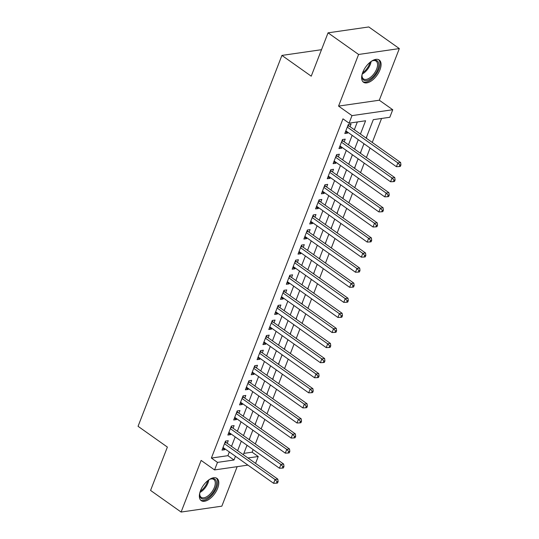 <?xml version="1.0" encoding="UTF-8"?>
<svg xmlns="http://www.w3.org/2000/svg" width="539" height="539" viewBox="0 0 539 539"><rect width="100%" height="100%" fill="white"/><g stroke="black" fill="none" stroke-linecap="round" stroke-linejoin="round"><path stroke-width="0.81" d="M217.668 488.267A13.616 7 125.3 0 0 216.947 478.396A13.616 7 125.3 0 0 200.488 490.746A13.616 7 125.3 0 0 201.209 500.616A13.616 7 125.3 0 0 217.668 488.267M379.948 69.881A13.616 7 125.3 0 0 379.227 60.011A13.616 7 125.3 0 0 362.767 72.361A13.616 7 125.3 0 0 363.488 82.231A13.616 7 125.3 0 0 379.948 69.881M243.857 453.373L252.131 452.181L258.235 456.506L255.567 463.385M321.507 49.696L281.917 55.416L138.058 426.309L167.373 447.074L150.563 490.423L181.104 512.05L221.846 506.161L237.167 466.666M281.917 55.416L311.232 76.181L328.049 32.839L368.791 26.95L399.332 48.577L358.59 54.466L338.559 106.102L351.994 115.622L392.742 109.734L389.818 117.273L373.298 119.658L366.143 138.105M338.559 106.102L379.301 100.22L399.332 48.577M379.301 100.22L392.742 109.734M252.131 452.181L253.135 449.593M255.311 443.981L258.983 434.515M261.159 428.903L264.831 419.436M267.007 413.831L270.679 404.365M272.855 398.752L276.527 389.286M278.703 383.674L282.375 374.207M284.552 368.595L288.224 359.129M290.4 353.523L294.072 344.057M296.248 338.445L299.913 328.979M302.089 323.366L305.761 313.9M307.937 308.288L311.609 298.822M313.786 293.216L317.458 283.75M319.634 278.137L323.306 268.671M325.482 263.059L329.154 253.593M331.33 247.98L335.002 238.514M337.178 232.909L340.85 223.442M343.026 217.83L346.698 208.364M348.874 202.752L352.546 193.285M354.723 187.673L358.395 178.207M360.571 172.595L364.243 163.128M366.419 157.523L370.091 148.057M372.267 142.444L381.572 118.465M328.049 32.839L358.59 54.466M227.236 443.321L228.26 440.68L225.511 441.077L222.001 450.126L224.756 449.728L225.059 448.933M233.084 428.242L234.108 425.608L231.359 426.005L227.849 435.047L230.604 434.65L230.908 433.855M238.932 413.164L239.956 410.529L237.207 410.927L233.697 419.975L236.446 419.578L236.756 418.776M244.78 398.092L245.804 395.451L243.055 395.848L239.545 404.897L242.294 404.499L242.604 403.698M250.628 383.013L251.652 380.372L248.903 380.77L245.393 389.818L248.142 389.421L248.452 388.626M256.476 367.935L257.501 365.301L254.752 365.698L251.241 374.74L253.99 374.342L254.3 373.547M262.325 352.856L263.349 350.222L260.6 350.619L257.09 359.661L259.838 359.264L260.148 358.469M268.173 337.785L269.197 335.143L266.448 335.541L262.938 344.589L265.687 344.192L265.996 343.39M274.021 322.706L275.045 320.065L272.289 320.462L268.786 329.511L271.535 329.113L271.845 328.318M279.869 307.628L280.893 304.993L278.137 305.391L274.634 314.432L277.383 314.035L277.693 313.24M285.717 292.549L286.741 289.915L283.986 290.312L280.482 299.354L283.231 298.956L283.541 298.161M291.565 277.477L292.589 274.836L289.834 275.234L286.33 284.282L289.079 283.885L289.389 283.083M297.413 262.399L298.438 259.758L295.682 260.155L292.178 269.204L294.927 268.806L295.237 268.011M303.262 247.32L304.286 244.679L301.53 245.077L298.027 254.125L300.775 253.728L301.085 252.932M309.11 232.242L310.134 229.607L307.378 230.005L303.875 239.046L306.624 238.649L306.934 237.854M314.958 217.17L315.982 214.529L313.226 214.926L309.716 223.975L312.472 223.577L312.782 222.775M320.806 202.091L321.83 199.45L319.075 199.848L315.564 208.896L318.32 208.499L318.63 207.704M326.654 187.013L327.678 184.372L324.923 184.769L321.412 193.818L324.168 193.42L324.478 192.625M332.502 171.934L333.526 169.3L330.771 169.697L327.261 178.739L330.016 178.342L330.326 177.547M338.351 156.856L339.375 154.221L336.619 154.619L333.109 163.667L335.864 163.27L336.174 162.468M344.199 141.784L345.223 139.143L342.467 139.54L338.957 148.589L341.713 148.191L342.022 147.396M369.37 129.778L372.806 120.925M363.522 144.856L364.182 143.866M366.358 138.253L366.958 136.003M357.674 159.935L358.334 158.944M360.51 153.332L361.11 151.082M351.826 175.013L352.486 174.023M354.662 168.411L355.262 166.16M345.984 190.092L346.638 189.101M348.814 183.489L349.413 181.232M340.136 205.164L340.789 204.173M342.966 198.561L343.565 196.311M334.288 220.242L334.941 219.252M337.118 213.639L337.717 211.389M328.44 235.321L329.093 234.33M331.269 228.718L331.869 226.468M322.591 250.399L323.245 249.409M325.421 243.796L326.021 241.539M316.743 265.471L317.397 264.481M319.573 258.875L320.173 256.618M310.895 280.549L311.549 279.559M313.725 273.947L314.325 271.696M305.047 295.628L305.701 294.638M307.877 289.025L308.476 286.775M299.199 310.707L299.852 309.716M302.029 304.104L302.628 301.847M293.351 325.778L294.004 324.788M296.18 319.182L296.787 316.925M287.503 340.857L288.156 339.866M290.332 334.254L290.939 332.004M281.654 355.935L282.308 354.945M284.484 349.333L285.091 347.082M275.806 371.014L276.46 370.024M278.636 364.411L279.242 362.154M269.958 386.086L270.612 385.095M272.788 379.49L273.394 377.233M264.11 401.164L264.764 400.174M266.94 394.561L267.546 392.311M258.262 416.243L258.915 415.252M261.092 409.64L261.698 407.39M252.414 431.321L253.067 430.331M255.243 424.719L255.85 422.468M250.002 437.54L249.395 439.797M246.491 446.588L247.219 445.403M360.436 134.063L365.59 120.77L349.07 123.162L342.966 118.836L211.382 458.062L227.903 455.677L229.344 451.965M231.521 446.353L235.193 436.886M237.369 431.274L241.041 421.808M243.217 416.202L246.889 406.736M249.065 401.124L252.737 391.658M254.913 386.045L258.585 376.579M260.761 370.967L264.433 361.501M266.61 355.888L270.282 346.422M272.458 340.816L276.13 331.35M278.306 325.738L281.978 316.272M284.154 310.659L287.826 301.193M290.002 295.581L293.674 286.115M295.85 280.509L299.522 271.043M301.699 265.431L305.37 255.964M307.547 250.352L311.212 240.886M313.388 235.273L317.06 225.807M319.236 220.202L322.908 210.736M325.084 205.123L328.756 195.657M330.933 190.045L334.604 180.578M336.781 174.966L340.453 165.5M342.629 159.894L346.301 150.428M348.477 144.816L352.149 135.35M354.325 129.737L357.344 121.962M350.047 126.705L351.071 124.064L348.315 124.462L344.805 133.51L347.561 133.113L347.871 132.318M247.906 465.11L214.569 469.927L201.128 460.414L181.104 512.05M214.569 469.927L217.493 462.388L234.014 460.003L235.449 456.29M211.382 458.062L217.493 462.388M349.07 123.162L351.994 115.622M247.953 457.988L258.235 456.506M363.966 143.718L360.295 153.184M358.118 158.796L354.446 168.262M352.27 173.868L348.598 183.334M346.422 188.946L342.75 198.413M340.574 204.025L336.902 213.491M334.726 219.103L331.054 228.57M328.878 234.175L325.206 243.641M323.029 249.254L319.357 258.72M317.181 264.332L313.509 273.799M311.333 279.411L307.661 288.877M305.485 294.489L301.813 303.956M299.637 309.561L295.965 319.027M293.789 324.64L290.117 334.106M287.941 339.718L284.275 349.184M282.099 354.797L278.427 364.263M276.251 369.869L272.579 379.335M270.403 384.947L266.731 394.413M264.555 400.026L260.883 409.492M258.707 415.104L255.035 424.57M252.858 430.176L249.186 439.642M247.01 445.254L243.338 454.721M237.625 450.678L241.297 441.212M243.473 435.6L247.145 426.133M249.321 420.528L252.993 411.062M255.169 405.449L258.841 395.983M261.017 390.371L264.689 380.905M266.866 375.292L270.538 365.826M272.714 360.22L276.386 350.754M278.562 345.142L282.234 335.676M284.41 330.063L288.082 320.597M290.258 314.985L293.93 305.519M296.106 299.906L299.778 290.44M301.955 284.835L305.626 275.368M307.803 269.756L311.475 260.29M313.651 254.677L317.323 245.211M319.499 239.599L323.171 230.133M325.347 224.527L329.019 215.061M331.195 209.449L334.867 199.982M337.043 194.37L340.715 184.904M342.892 179.292L346.564 169.825M348.74 164.22L352.412 154.754M354.588 149.141L358.26 139.675M227.903 455.677L234.014 460.003M345.519 131.671L347.561 133.113M339.671 146.743L341.713 148.191M333.823 161.821L335.864 163.27M327.975 176.9L330.016 178.342M322.127 191.978L324.168 193.42M316.278 207.057L318.32 208.499M310.437 222.129L312.472 223.577M304.589 237.207L306.624 238.649M298.741 252.286L300.775 253.728M292.893 267.364L294.927 268.806M287.044 282.436L289.079 283.885M281.196 297.515L283.231 298.956M275.348 312.593L277.383 314.035M269.5 327.672L271.535 329.113M263.652 342.743L265.687 344.192M257.804 357.822L259.838 359.264M251.956 372.9L253.99 374.342M246.107 387.979L248.142 389.421M240.259 403.051L242.294 404.499M234.411 418.129L236.446 419.578M228.563 433.208L230.604 434.65M222.715 448.286L224.756 449.728M347.291 127.103L397.87 162.919L396.408 166.692L345.829 130.869M348.167 124.853L348.652 125.58A1.745 1.347 -98.2 0 0 349.07 126.011L400.618 162.522L397.87 162.919L399.844 165.055L399.258 166.564L400.356 166.403L400.942 164.9L399.844 165.055M400.942 164.9L400.618 162.522M396.408 166.692L399.258 166.564M371.182 61.439A11.784 6.064 -54.7 0 1 372.86 60.637A11.784 6.064 -54.7 0 1 377.812 69.356A11.784 6.064 -54.7 0 1 368.285 80.075A11.784 6.064 -54.7 0 1 361.965 76.026A11.784 6.064 -54.7 0 1 362.168 74.166M361.979 75.581A10.908 5.612 125.3 0 0 363.461 78.903A10.908 5.612 125.3 0 0 376.653 69.005A10.908 5.612 125.3 0 0 376.074 61.096A10.908 5.612 125.3 0 0 372.456 60.799M362.848 81.652A13.529 6.96 125.3 0 0 378.917 69.194A13.529 6.96 125.3 0 0 378.466 59.6M208.896 479.825A11.784 6.064 -54.7 0 1 210.581 479.023A11.784 6.064 -54.7 0 1 216.442 484.258A11.784 6.064 -54.7 0 1 208.398 497.093A11.784 6.064 -54.7 0 1 199.686 494.404A11.784 6.064 -54.7 0 1 199.888 492.552M199.699 493.967A10.908 5.612 125.3 0 0 201.182 497.288A10.908 5.612 125.3 0 0 207.764 496.048A10.908 5.612 125.3 0 0 214.495 487.061A10.908 5.612 125.3 0 0 213.794 479.481A10.908 5.612 125.3 0 0 210.176 479.184M200.562 500.037A13.529 6.96 125.3 0 0 208.445 498.319A13.529 6.96 125.3 0 0 216.678 487.458A13.529 6.96 125.3 0 0 216.186 477.985M341.443 142.181L392.021 177.998L390.559 181.764L339.981 145.948M342.319 139.931L342.804 140.659A1.745 1.347 -98.2 0 0 343.222 141.09L394.77 177.601L392.021 177.998L393.996 180.134L393.409 181.643L394.508 181.481L395.094 179.972L393.996 180.134M395.094 179.972L394.77 177.601M390.559 181.764L393.409 181.643M335.595 157.26L386.173 193.077L384.711 196.843L334.133 161.026M336.471 155.003L336.956 155.737A1.745 1.347 -98.2 0 0 337.374 156.169L388.922 192.679L386.173 193.077L388.147 195.212L387.561 196.722L388.659 196.56L389.246 195.051L388.147 195.212M389.246 195.051L388.922 192.679M384.711 196.843L387.561 196.722M329.747 172.332L380.325 208.148L378.863 211.921L328.285 176.105M330.623 170.081L331.108 170.809A1.745 1.347 -98.2 0 0 331.525 171.247L383.074 207.751L380.325 208.148L382.299 210.291L381.713 211.793L382.811 211.638L383.397 210.129L382.299 210.291M383.397 210.129L383.074 207.751M378.863 211.921L381.713 211.793M323.899 187.41L374.477 223.227L373.015 227L322.437 191.177M324.774 185.16L325.26 185.888A1.745 1.347 -98.2 0 0 325.677 186.319L377.226 222.829L374.477 223.227L376.451 225.363L375.865 226.872L376.963 226.71L377.549 225.208L376.451 225.363M377.549 225.208L377.226 222.829M373.015 227L375.865 226.872M318.05 202.489L368.629 238.305L367.167 242.072L316.588 206.255M318.926 200.238L319.418 200.966A1.745 1.347 -98.2 0 0 319.829 201.397L371.378 237.908L368.629 238.305L370.603 240.441L370.017 241.95L371.115 241.789L371.701 240.279L370.603 240.441M371.701 240.279L371.378 237.908M367.167 242.072L370.017 241.95M312.202 217.567L362.781 253.384L361.319 257.15L310.74 221.334M313.078 215.31L313.57 216.045A1.745 1.347 -98.2 0 0 313.981 216.476L365.53 252.986L362.781 253.384L364.755 255.52L364.169 257.029L365.274 256.867L365.853 255.358L364.755 255.52M365.853 255.358L365.53 252.986M361.319 257.15L364.169 257.029M306.354 232.639L356.933 268.462L355.471 272.229L304.892 236.412M307.23 230.389L307.722 231.116A1.745 1.347 -98.2 0 0 308.133 231.554L359.681 268.065L356.933 268.462L358.907 270.598L358.32 272.101L359.425 271.946L360.005 270.437L358.907 270.598M360.005 270.437L359.681 268.065M355.471 272.229L358.32 272.101M300.506 247.718L351.084 283.534L349.622 287.307L299.044 251.491M301.382 245.467L301.874 246.195A1.745 1.347 -98.2 0 0 302.285 246.626L353.833 283.137L351.084 283.534L353.058 285.67L352.472 287.179L353.577 287.024L354.157 285.515L353.058 285.67M354.157 285.515L353.833 283.137M349.622 287.307L352.472 287.179M294.658 262.796L345.236 298.613L343.774 302.386L293.196 266.562M295.534 260.546L296.026 261.274A1.745 1.347 -98.2 0 0 296.437 261.705L347.985 298.215L345.236 298.613L347.21 300.749L346.624 302.258L347.729 302.096L348.309 300.594L347.21 300.749M348.309 300.594L347.985 298.215M343.774 302.386L346.624 302.258M288.816 277.875L339.388 313.691L337.926 317.458L287.354 281.641M289.686 275.618L290.177 276.352A1.745 1.347 -98.2 0 0 290.588 276.783L342.137 313.294L339.388 313.691L341.362 315.827L340.776 317.336L341.881 317.175L342.46 315.665L341.362 315.827M342.46 315.665L342.137 313.294M337.926 317.458L340.776 317.336M282.968 292.947L333.54 328.77L332.078 332.536L281.506 296.719M283.837 290.696L284.329 291.431A1.745 1.347 -98.2 0 0 284.74 291.862L336.289 328.372L333.54 328.77L335.514 330.906L334.928 332.408L336.033 332.253L336.612 330.744L335.514 330.906M336.612 330.744L336.289 328.372M332.078 332.536L334.928 332.408M277.12 308.025L327.692 343.842L326.23 347.615L275.658 311.798M277.989 305.775L278.481 306.502A1.745 1.347 -98.2 0 0 278.892 306.934L330.441 343.444L327.692 343.842L329.666 345.977L329.08 347.487L330.185 347.332L330.764 345.822L329.666 345.977M330.764 345.822L330.441 343.444M326.23 347.615L329.08 347.487M271.272 323.104L321.844 358.92L320.382 362.693L269.81 326.87M272.141 320.853L272.633 321.581A1.745 1.347 -98.2 0 0 273.044 322.012L324.599 358.523L321.844 358.92L323.818 361.056L323.232 362.565L324.337 362.403L324.923 360.901L323.818 361.056M324.923 360.901L324.599 358.523M320.382 362.693L323.232 362.565M265.424 338.182L315.995 373.999L314.533 377.765L263.962 341.948M266.293 335.932L266.785 336.659A1.745 1.347 -98.2 0 0 267.196 337.091L318.751 373.601L315.995 373.999L317.97 376.134L317.383 377.644L318.488 377.482L319.075 375.973L317.97 376.134M319.075 375.973L318.751 373.601M314.533 377.765L317.383 377.644M259.576 353.254L310.147 389.077L308.685 392.843L258.114 357.027M260.445 351.004L260.937 351.738A1.745 1.347 -98.2 0 0 261.348 352.169L312.903 388.68L310.147 389.077L312.121 391.213L311.535 392.715L312.64 392.56L313.226 391.051L312.121 391.213M313.226 391.051L312.903 388.68M308.685 392.843L311.535 392.715M253.728 368.332L304.299 404.149L302.837 407.922L252.265 372.105M254.597 366.082L255.088 366.81A1.745 1.347 -98.2 0 0 255.499 367.241L307.055 403.751L304.299 404.149L306.273 406.285L305.687 407.794L306.792 407.639L307.378 406.13L306.273 406.285M307.378 406.13L307.055 403.751M302.837 407.922L305.687 407.794M247.879 383.411L298.451 419.227L296.989 423L246.417 387.177M248.748 381.161L249.24 381.888A1.745 1.347 -98.2 0 0 249.651 382.319L301.207 418.83L298.451 419.227L300.425 421.363L299.839 422.872L300.944 422.711L301.53 421.208L300.425 421.363M301.53 421.208L301.207 418.83M296.989 423L299.839 422.872M242.031 398.489L292.603 434.306L291.141 438.072L240.569 402.256M242.9 396.239L243.392 396.967A1.745 1.347 -98.2 0 0 243.803 397.398L295.359 433.908L292.603 434.306L294.577 436.442L293.991 437.951L295.096 437.789L295.682 436.28L294.577 436.442M295.682 436.28L295.359 433.908M291.141 438.072L293.991 437.951M236.183 413.561L286.755 449.385L285.293 453.151L234.721 417.334M237.052 411.311L237.544 412.045A1.745 1.347 -98.2 0 0 237.955 412.476L289.51 448.987L286.755 449.385L288.729 451.52L288.143 453.029L289.248 452.868L289.834 451.359L288.729 451.52M289.834 451.359L289.51 448.987M285.293 453.151L288.143 453.029M230.335 428.64L280.907 464.456L279.445 468.229L228.873 432.413M231.204 426.389L231.696 427.117A1.745 1.347 -98.2 0 0 232.107 427.548L283.662 464.059L280.907 464.456L282.881 466.599L282.295 468.101L283.399 467.946L283.986 466.437L282.881 466.599M283.986 466.437L283.662 464.059M279.445 468.229L282.295 468.101M224.487 443.718L275.058 479.535L273.596 483.308L223.025 447.485M225.356 441.468L225.848 442.196A1.745 1.347 -98.2 0 0 226.259 442.627L277.814 479.137L275.058 479.535L277.033 481.671L276.453 483.18L277.551 483.018L278.137 481.516L277.033 481.671M278.137 481.516L277.814 479.137M273.596 483.308L276.453 483.18M347.837 125.702L348.652 125.58M347.635 126.22L349.07 126.011M371.101 61.493A10.908 5.612 -54.7 0 1 370.286 64.498A10.908 5.612 -54.7 0 1 362.195 74.072M362.606 72.785A10.551 5.43 125.3 0 0 369.458 64.101A10.551 5.43 125.3 0 0 370.024 62.315M208.822 479.878A10.908 5.612 -54.7 0 1 201.397 491.541A10.908 5.612 -54.7 0 1 199.908 492.457M200.326 491.17A10.551 5.43 125.3 0 0 200.784 490.861A10.551 5.43 125.3 0 0 207.744 480.7M341.989 140.773L342.804 140.659M341.787 141.299L343.222 141.09M336.141 155.852L336.956 155.737M335.938 156.371L337.374 156.169M330.292 170.93L331.108 170.809M330.09 171.449L331.525 171.247M324.444 186.009L325.26 185.888M324.242 186.528L325.677 186.319M318.596 201.081L319.418 200.966M318.394 201.606L319.829 201.397M312.748 216.159L313.57 216.045M312.546 216.685L313.981 216.476M306.9 231.238L307.722 231.116M306.698 231.757L308.133 231.554M301.052 246.316L301.874 246.195M300.85 246.835L302.285 246.626M295.204 261.395L296.026 261.274M295.001 261.914L296.437 261.705M289.355 276.467L290.177 276.352M289.153 276.992L290.588 276.783M283.507 291.545L284.329 291.431M283.305 292.064L284.74 291.862M277.659 306.624L278.481 306.502M277.457 307.142L278.892 306.934M271.811 321.702L272.633 321.581M271.609 322.221L273.044 322.012M265.963 336.774L266.785 336.659M265.761 337.299L267.196 337.091M260.115 351.852L260.937 351.738M259.913 352.371L261.348 352.169M254.267 366.931L255.088 366.81M254.064 367.45L255.499 367.241M248.425 382.01L249.24 381.888M248.223 382.528L249.651 382.319M242.577 397.081L243.392 396.967M242.375 397.607L243.803 397.398M236.729 412.16L237.544 412.045M236.527 412.679L237.955 412.476M230.881 427.238L231.696 427.117M230.679 427.757L232.107 427.548M225.032 442.317L225.848 442.196M224.83 442.836L226.259 442.627"/></g></svg>
